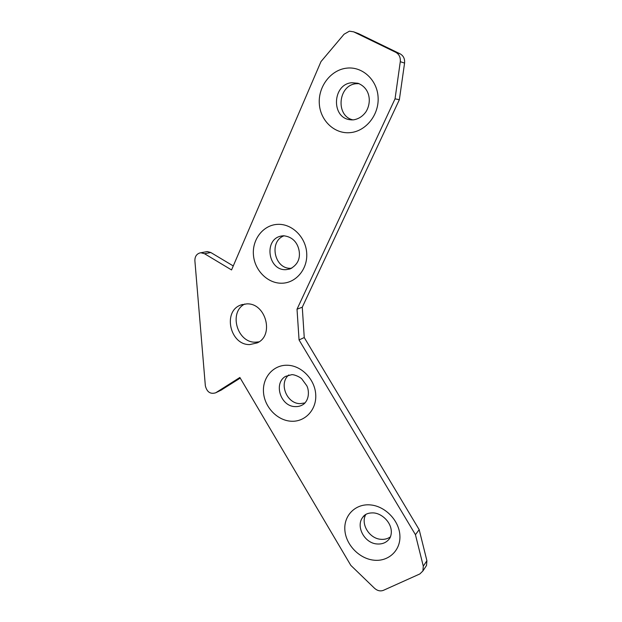 <?xml version="1.0" encoding="UTF-8"?>
<svg xmlns="http://www.w3.org/2000/svg" width="622" height="622" viewBox="0 0 622 622"><rect width="100%" height="100%" fill="white"/><g stroke="black" fill="none" stroke-linecap="round" stroke-linejoin="round"><path stroke-width="0.93" d="M244.811 304.002C228.429 312.088 237.075 342.854 255.455 342.186L259.001 341.851M246.709 303.886L241.095 304.912C222.334 310.977 229.93 345.257 249.764 344.58L257.205 342.901C274.551 335.491 265.812 302.727 246.709 303.886M305.068 402.924L300.037 403.639C286.587 403.678 278.563 383.082 288.857 374.934M390.562 536.755C387.731 538.815 384.435 539.663 380.664 539.29C369.134 538.45 360.332 523.638 365.837 514.425M352.962 119.883C335.281 116.166 338.018 84.895 356.359 83.698L359.042 83.636M291.71 268.245L291.003 268.276C274.481 269.481 268.447 241.266 284.137 235.769M201.038 252.789L199.973 252.921C196.505 254.009 194.81 256.637 194.888 260.82L205.346 385.788C206.939 392.07 210.392 394.41 215.702 392.793L239.867 377.476L350.808 565.359L374.53 588.272C377.391 590.799 380.361 591.483 383.424 590.332L419.858 573.943L422.89 570.988L423.294 566.152L415.442 534.695L299.058 339.946L297.021 309.204L395.04 98.844L400.288 61.695C400.677 57.387 399.153 54.254 395.732 52.295L353.63 31.831L349.416 31.17L344.059 34.226L320.975 61.609L231.547 269.94L204.545 253.737L201.038 252.789M233.258 265.944L210.788 252.509L207.32 251.576L200.237 252.874M425.596 566.883L426.505 565.499L426.91 560.717L419.174 529.664L304.251 337.552L302.276 307.206L399.363 99.691L404.572 63.086C404.961 58.841 403.468 55.747 400.086 53.819L358.521 33.627L353.63 31.831M221.035 390.173L240.232 378.106M395.04 98.844L399.363 99.691M415.442 534.695L419.174 529.664M299.058 339.946L304.251 337.552M297.021 309.204L302.276 307.206M351.469 119.875L353.568 119.836C358.63 119.004 362.781 116.291 366.039 111.68C368.076 108.314 369.157 104.605 369.289 100.57C369.351 94.202 366.638 86.769 358.039 83.286L351.865 82.726C332.42 84.04 330.943 117.713 350.03 119.719L351.243 119.867M346.508 68.171C362.315 66.103 377.375 79.935 378.114 97.514C379.086 115.062 365.689 131.46 350.046 132.657C334.411 134.111 320.221 120.551 319.304 103.586C318.153 86.645 330.679 69.975 346.508 68.171M286.003 269.653L289.976 268.976C297.215 265.143 300.294 259.281 299.213 251.405C298.195 244.586 293.973 236.757 283.383 235.769L281.292 236.041C263.409 239.128 267.973 270.904 286.003 269.653M277.676 224.355C291.99 223.562 305.814 237.137 306.708 253.146C307.82 269.147 295.901 283.165 281.712 283.22C267.538 283.5 254.468 270.212 253.418 254.717C252.167 239.221 263.347 224.915 277.676 224.355M295.271 406.609C298.521 406.741 301.413 405.847 303.956 403.95C310.246 398.228 308.543 388.758 306.747 385.679L301.732 378.821C300.924 377.803 295.683 374.739 291.912 374.631L285.506 376.388C273.182 383.424 280.709 406.648 295.271 406.609M287.341 365.246C301.367 365.472 314.872 379.257 315.719 394.457C316.785 409.673 305.083 422.136 291.174 421.226C277.28 420.542 264.49 407.076 263.503 392.327C262.305 377.57 273.291 364.795 287.341 365.246M376.823 543.955C382.608 544.421 387.008 542.407 390.01 537.898C395.304 526.259 383.603 513.531 373.534 512.909C368.31 512.722 364.702 514.207 362.712 517.364C355.559 526.344 364.414 543.06 376.823 543.955M370.479 504.924C385.275 506.152 399.277 520.661 399.899 535.643C400.739 550.657 388.167 562.039 373.511 560.142C358.871 558.463 345.622 544.328 344.845 529.781C343.849 515.218 355.675 503.47 370.479 504.924M364.523 515.358L362.712 517.364L364.702 515.21M400.288 61.695L404.572 63.086M395.685 52.271L400.039 53.795M204.545 253.737L210.788 252.509M215.92 392.661L221.875 389.737M423.294 566.152L426.91 560.717M241.095 304.912L242.518 304.453M395.732 52.295L400.086 53.819M215.702 392.793L221.657 389.87M422.89 570.988L426.505 565.499"/></g></svg>
